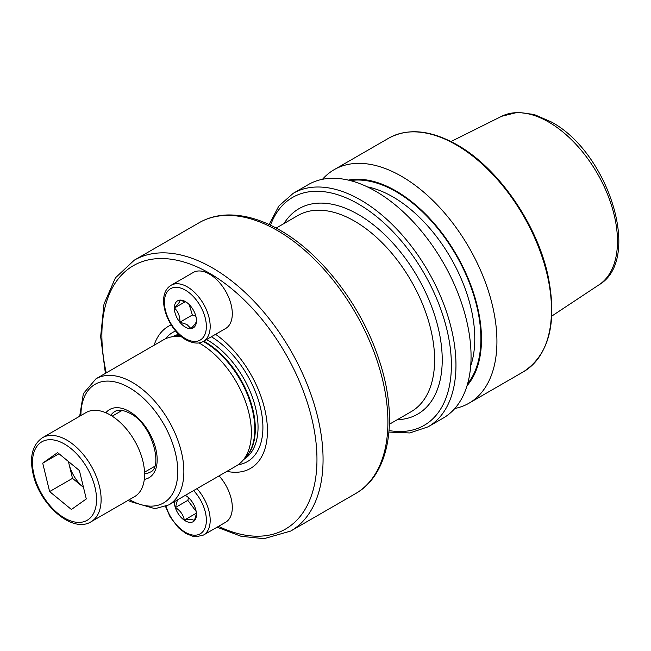 <?xml version="1.0" encoding="UTF-8"?>
<svg xmlns="http://www.w3.org/2000/svg" width="651" height="651" viewBox="0 0 651 651"><rect width="100%" height="100%" fill="white"/><g stroke="black" fill="none" stroke-linecap="round" stroke-linejoin="round"><path stroke-width="0.98" d="M219.078 475.873A32.355 18.684 60 0 1 232.187 510.058A32.355 18.684 60 0 1 225.596 522.281L203.478 535.049A32.355 18.684 60 0 0 210.07 522.826A32.355 18.684 60 0 0 196.952 488.649M185.299 495.378L185.779 495.59M196.407 513.834L194.38 520.686C192.981 519.384 189.636 519.189 184.339 520.108C183.313 514.835 180.335 510.644 175.404 507.52L177.479 499.895M185.364 495.338A15.64 9.033 60 0 1 185.397 495.354A15.64 9.033 60 0 1 196.456 514.51A15.64 9.033 60 0 1 196.399 515.763A15.64 9.033 60 0 1 184.819 520.548A15.64 9.033 60 0 1 174.338 501.709M188.57 497.722L187.814 500.35L175.404 507.52M187.814 500.35L196.122 511.409M196.39 513.143L184.339 520.108M154.092 345.25A82.059 47.377 60 0 1 171.18 324.914M198.905 342.882A72.806 42.038 60 0 1 199.89 343.435A72.806 42.038 60 0 1 245.362 401.268A72.806 42.038 60 0 1 242.53 460.81A72.806 42.038 60 0 1 236.289 465.937L168.788 504.907A72.806 42.038 60 0 0 179.953 446.57A72.806 42.038 60 0 0 132.389 382.406A72.806 42.038 60 0 0 95.982 378.801L163.482 339.83A72.806 42.038 60 0 1 171.042 336.99A72.806 42.038 60 0 1 181.491 336.738M322.497 179.302A134.83 77.843 60 0 1 334.175 169.667A134.83 77.843 60 0 1 401.594 176.348A134.83 77.843 60 0 1 489.674 295.155A134.83 77.843 60 0 1 469.005 403.197A134.83 77.843 60 0 1 454.813 408.494M348.391 180.124A120.988 69.852 60 0 1 395.938 190.914A120.988 69.852 60 0 1 471.389 286.7A120.988 69.852 60 0 1 467.06 385.661M375.717 191.28A134.83 77.843 60 0 1 463.805 310.096A134.83 77.843 60 0 1 443.136 418.129L428.041 426.844A134.83 77.843 60 0 0 448.71 318.811A134.83 77.843 60 0 0 360.63 199.995A134.83 77.843 60 0 0 293.21 193.314L308.305 184.599A134.83 77.843 60 0 1 375.717 191.28M215.579 334.313A82.059 47.377 60 0 1 267.154 424.037A82.059 47.377 60 0 1 226.898 471.357M68.404 461.486L69.047 464.147A27.277 15.746 -120 0 0 83.393 487.314A27.277 15.746 -120 0 0 83.491 487.396L72.497 478.363L49.614 491.57L71.407 509.481L86.29 498.951L79.398 470.518L57.605 452.608L42.722 463.138L49.614 491.57M142.903 461.193A48.54 28.026 -120 0 0 85.997 412.588L42.527 437.692A48.54 28.026 60 0 1 99.432 486.289A48.54 28.026 60 0 1 91.067 521.76L134.537 496.656A48.54 28.026 -120 0 0 142.903 461.193M68.526 461.583A27.277 15.746 -120 0 0 69.047 464.147L72.497 478.363M58.989 453.747L42.722 463.138M189.181 304.562L192.354 315.011L195.853 316.264M209.419 274.079A32.355 18.684 60 0 1 230.56 302.601A32.355 18.684 60 0 1 225.596 328.527L203.478 341.295A32.355 18.684 60 0 0 208.442 315.369A32.355 18.684 60 0 0 187.301 286.855A32.355 18.684 60 0 0 171.123 285.252L193.241 272.476A32.355 18.684 60 0 1 209.419 274.079M196.456 320.699C196.561 322.18 194.722 324.792 190.946 328.535L186.918 324.499L179.945 322.172C180.042 316.378 178.211 311.65 174.435 307.988C178.179 304.294 180.01 301.682 179.945 300.16L186.178 302.088M185.397 327.144A15.64 9.033 60 0 1 174.338 307.988A15.64 9.033 60 0 1 185.397 301.6A15.64 9.033 60 0 1 196.456 320.756A15.64 9.033 60 0 1 185.397 327.144M185.332 301.698L174.435 307.988M192.354 315.011L179.945 322.172M193.607 490.577A29.661 17.129 60 0 1 206.261 522.615A29.661 17.129 60 0 1 188.481 533.861A29.661 17.129 60 0 1 166.046 506.291M355.511 493.629A156.403 90.302 -120 0 0 379.492 368.303A156.403 90.302 -120 0 0 277.318 230.478A156.403 90.302 -120 0 0 199.116 222.732L134.269 260.172A156.403 90.302 60 0 1 212.47 267.919A156.403 90.302 60 0 1 314.645 405.736A156.403 90.302 60 0 1 290.671 531.07L355.511 493.629C390.429 474.14 398.884 417.315 378.662 358.611C361.215 305.539 321.513 253.703 280.011 230.21C261.189 219.371 243.181 214.309 226.003 215.025C216.156 215.53 207.189 218.101 199.116 222.732M110.808 415.314A35.056 20.238 60 0 1 114.861 411.497C116.024 410.862 119.76 408.096 130.233 413.442C152.48 424.216 163.491 468.362 149.917 472.211A35.056 20.238 60 0 1 144.587 473.814M106.251 372.877A152.09 87.804 60 0 1 209.419 273.2A152.09 87.804 60 0 1 316.866 454.154A152.09 87.804 60 0 1 218.524 526.366M165.444 338.813A74.605 43.072 60 0 1 175.615 330.968M172.808 336.632A70.918 40.948 60 0 1 178.748 334.313M206.481 339.562A70.918 40.948 60 0 1 207.897 340.351A70.918 40.948 60 0 1 254.126 402.513A70.918 40.948 60 0 1 243.726 459.46M203.755 341.14A70.918 40.948 60 0 1 205.171 341.93A70.918 40.948 60 0 1 250.114 400.096A70.918 40.948 60 0 1 245.045 457.97M171.042 336.99L176.437 335.892A71.032 41.013 60 0 1 179.928 335.411M203.242 341.433A71.032 41.013 60 0 1 204.577 342.182A71.032 41.013 60 0 1 248.942 398.599A71.032 41.013 60 0 1 246.176 456.693L242.53 460.81M174.761 336.233A70.918 40.948 60 0 1 179.741 335.241M80.903 415.533A68.493 39.548 60 0 1 129.337 387.695A68.493 39.548 60 0 1 177.772 471.519A68.493 39.548 60 0 1 129.443 499.602M105.869 412.775A39.369 22.728 60 0 1 129.337 411.473A39.369 22.728 60 0 1 156.061 450.044A39.369 22.728 60 0 1 144.31 479.364M548.63 122.03A97.373 56.222 60 0 1 611.769 206.269A97.373 56.222 60 0 1 599.01 284.821C642.854 259.318 608.213 152 551.137 121.867L534.137 114.486L517.7 112.314L501.701 116.269A97.373 56.222 60 0 1 548.63 122.03M456.156 144.839A134.83 77.843 60 0 1 544.236 263.655A134.83 77.843 60 0 1 523.567 371.697C549.411 354.404 557.508 322.196 547.873 275.064C536.627 223.293 497.86 167.665 456.961 144.758C430.71 129.988 407.965 127.791 388.745 138.167A134.83 77.843 60 0 1 456.156 144.839M367.31 186.853A115.821 66.866 60 0 1 392.887 196.887A115.821 66.866 60 0 1 470.689 365.911M350.368 180.604A120.134 69.356 60 0 1 395.938 191.606A120.134 69.356 60 0 1 470.396 285.464A120.134 69.356 60 0 1 467.621 383.708M270.515 225.197A131.592 75.972 60 0 1 358.335 203.958A131.592 75.972 60 0 1 450.069 346.365A131.592 75.972 60 0 1 389.078 430.563M276.162 228.07L297.898 215.522A113.258 65.385 60 0 1 354.526 221.128A113.258 65.385 60 0 1 428.513 320.935A113.258 65.385 60 0 1 411.155 411.684L389.42 424.232M284.031 223.529A118.645 68.501 60 0 1 358.335 214.529A118.645 68.501 60 0 1 439.799 335.281A118.645 68.501 60 0 1 397.281 419.692M211.363 336.746A74.605 43.072 60 0 1 261.027 410.179A74.605 43.072 60 0 1 238.152 464.749M94.965 487.176A45.301 26.154 -120 0 0 54.586 440.149A45.301 26.154 -120 0 0 34.047 474.921A45.301 26.154 -120 0 0 74.426 521.947A45.301 26.154 -120 0 0 94.965 487.176M185.397 290.159A29.661 17.129 60 0 1 206.367 326.485A29.661 17.129 60 0 1 185.397 338.593A29.661 17.129 60 0 1 164.418 302.267A29.661 17.129 60 0 1 185.397 290.159M165.533 506.511L170.106 516.886L178.382 527.709L185.673 533.413L193.266 536.448L196.032 536.79L203.478 535.049M217.076 527.204L241.082 536.286L263.924 538.686L290.671 531.07M128.214 500.31L130.233 501.514L155.011 508.683L168.788 504.907M599.01 284.821L551.779 316.093M469.005 403.197L523.567 371.697M388.956 432.085L409.788 432.956L428.041 426.844M269.132 224.546L278.799 206.074L293.21 193.314M334.175 169.667L388.745 138.167M501.701 116.269L450.997 141.536M79.682 416.241L83.377 393.603L95.982 378.801M105.389 373.373L100.645 336.624L104.005 304.025L115.406 277.855L134.269 260.172M42.527 437.692C32.363 444.731 29.246 456.953 33.193 474.359C39.874 505.03 72.416 533.625 91.067 521.76M122.144 410.407L112.175 416.16M154.499 466.45L144.538 472.203M171.123 285.252C154.808 294.911 167.397 329.569 185.95 339.83C193.266 343.59 199.108 344.086 203.478 341.295"/></g></svg>
